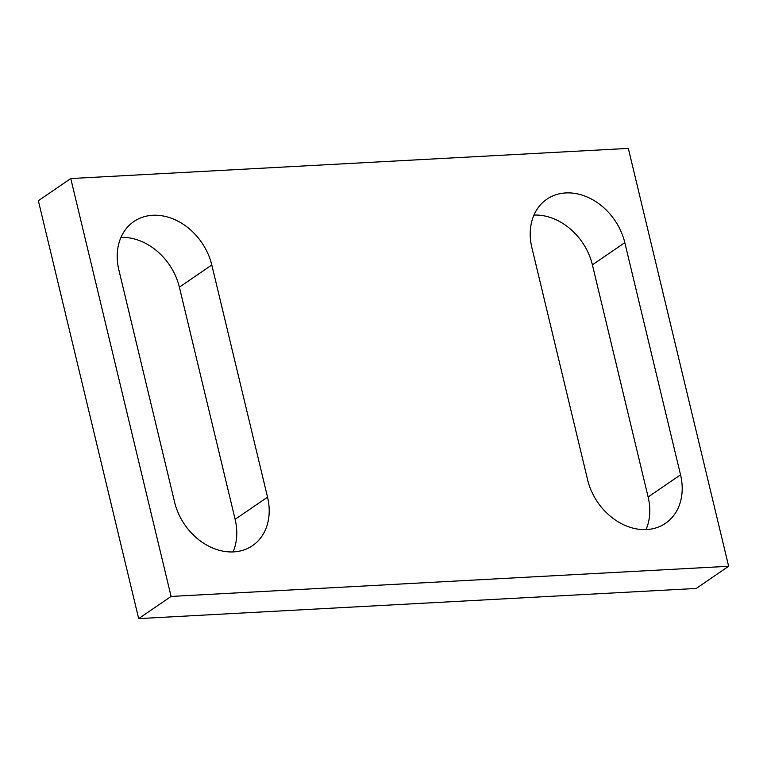 <?xml version="1.0" encoding="UTF-8"?>
<svg xmlns="http://www.w3.org/2000/svg" width="767" height="767" viewBox="0 0 767 767"><rect width="100%" height="100%" fill="white"/><g stroke="black" fill="none" stroke-linecap="round" stroke-linejoin="round"><path stroke-width="1.15" d="M533.966 215.076A55.703 44.131 -124.4 0 1 592.392 264.826L648.125 496.987A55.703 44.131 -124.4 0 1 646.035 529.585M531.876 247.674A55.703 44.131 -124.4 0 1 546.89 199.19A55.703 44.131 -124.4 0 1 624.808 242.65L680.54 474.811A55.703 44.131 -124.4 0 1 665.526 523.305A55.703 44.131 -124.4 0 1 587.618 479.835L531.876 247.674M118.875 270.013L174.608 502.174A55.703 44.131 -124.4 0 0 252.525 545.644A55.703 44.131 -124.4 0 0 267.539 497.15L211.797 264.989A55.703 44.131 -124.4 0 0 133.889 221.529A55.703 44.131 -124.4 0 0 118.875 270.013M120.965 237.415A55.703 44.131 -124.4 0 1 179.382 287.165L235.124 519.326A55.703 44.131 -124.4 0 1 233.034 551.924M171.089 596.438L70.765 178.548L38.35 200.724L138.674 618.605L171.089 596.438L728.65 566.276L628.326 148.395L70.765 178.548M138.674 618.605L696.235 588.452L728.65 566.276M592.392 264.826L624.808 242.65M648.125 496.987L680.54 474.811M235.124 519.326L267.539 497.15M179.382 287.165L211.797 264.989"/></g></svg>
